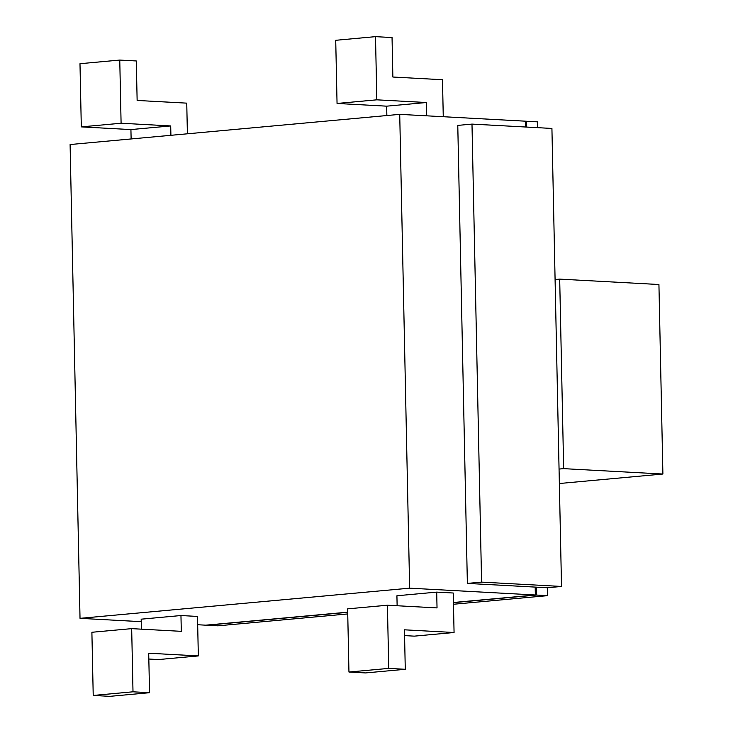 <?xml version="1.0" encoding="UTF-8"?>
<svg xmlns="http://www.w3.org/2000/svg" width="733" height="733" viewBox="0 0 733 733"><rect width="100%" height="100%" fill="white"/><g stroke="black" fill="none" stroke-linecap="round" stroke-linejoin="round"><path stroke-width="1.1" d="M198.331 655.916L197.507 616.435L180.959 615.537L181.298 631.333L131.674 628.639L133.003 691.805L149.541 692.703L148.707 653.222L198.331 655.916L158.548 659.563L148.836 659.031M409.646 588.168L80.025 618.34L70.102 144.538L399.723 114.357L409.646 588.168L535.347 594.994L453.443 602.489M347.708 612.174L205.726 625.176L197.681 624.736M141.231 621.666L80.025 618.34M141.387 629.161L141.185 619.174L180.959 615.537M436.703 592.117L437.033 607.914L387.418 605.22L388.737 668.395L405.276 669.293L404.451 629.812L454.066 632.506L453.241 593.015L436.703 592.117L396.919 595.764L397.13 605.751M131.674 628.639L91.891 632.277L93.219 695.452L109.758 696.35L149.541 692.703M93.219 695.452L133.003 691.805M471.988 124.097L481.581 582.112L561.515 586.455L551.922 128.44L471.988 124.097L457.777 125.398L467.37 583.413L535.182 587.096L535.347 594.994M399.723 114.357L525.424 121.183L525.543 127.001M454.066 632.506L414.292 636.143L404.57 635.621M387.418 605.22L347.634 608.857L348.954 672.033L365.501 672.931L405.276 669.293M535.182 587.096L547.313 587.756L547.478 595.654L453.48 604.258M561.515 586.455L547.313 587.756M481.581 582.112L467.37 583.413M388.737 668.395L348.954 672.033M443.263 116.721L442.494 79.723L392.87 77.029L392.045 37.548L375.507 36.65L335.723 40.297L337.052 103.463L386.667 106.166L386.859 115.53M187.391 133.8L186.75 103.142L137.135 100.448L136.301 60.967L119.763 60.069L79.989 63.707L81.308 126.882L130.923 129.576L131.125 138.949M375.507 36.65L376.826 99.825L426.45 102.519L426.725 115.823M426.45 102.519L386.667 106.166M130.923 129.576L170.707 125.939L170.908 135.303M119.763 60.069L121.092 123.236L170.707 125.939M525.424 121.348L537.555 121.843L537.674 127.661M526.523 121.247L526.651 127.066M347.744 613.942L217.857 625.826L206.825 625.075M536.281 587.151L536.446 595.049L453.443 602.654M547.478 595.654L536.446 595.049M347.708 612.33L206.825 625.231M376.826 99.825L337.052 103.463M81.308 126.882L121.092 123.236M559.059 469.065L563.659 468.644L559.691 279.117L555.092 279.539M559.361 483.514L662.898 474.031L563.659 468.644M662.898 474.031L658.93 284.514L559.691 279.117"/></g></svg>
